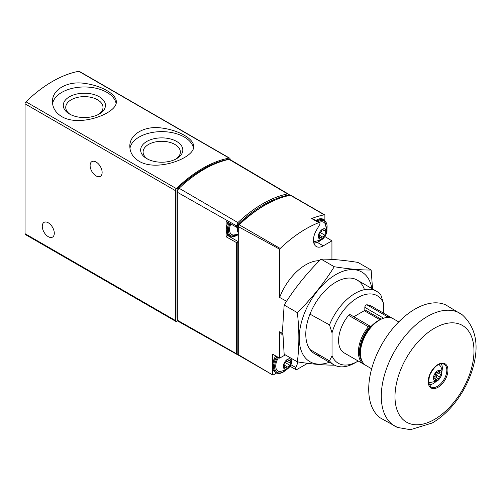 <?xml version="1.0" encoding="UTF-8"?>
<svg xmlns="http://www.w3.org/2000/svg" width="501" height="501" viewBox="0 0 501 501"><rect width="100%" height="100%" fill="white"/><g stroke="black" fill="none" stroke-linecap="round" stroke-linejoin="round"><path stroke-width="0.75" d="M139.178 161.303C157.483 172.275 195.027 157.608 193.618 146.436C194.119 139.021 178.707 130.116 161.748 128.024C144.789 125.394 129.321 134.324 129.834 146.436C129.941 152.561 133.053 157.514 139.178 161.303M230.065 159.543L230.065 159.061A1.935 1.115 120 0 0 229.665 158.172L79.321 71.374A1.935 1.115 120 0 0 78.795 71.299A115.975 66.959 120 0 0 25.977 101.791A1.935 1.115 120 0 0 25.05 103.826L25.05 233.691A1.935 1.115 120 0 0 25.451 234.581L175.795 321.379A1.935 1.115 120 0 0 176.759 321.285L177.504 320.853M229.665 158.172A1.935 1.115 120 0 0 229.139 158.103A115.975 66.959 120 0 0 176.321 188.595A1.935 1.115 120 0 0 175.394 190.624L175.394 320.496A1.935 1.115 120 0 0 175.795 321.379M61.817 116.639C80.129 127.617 117.666 112.944 116.263 101.772C116.764 94.357 101.346 85.452 84.393 83.366C67.428 80.73 51.96 89.66 52.473 101.772C52.58 107.897 55.692 112.85 61.817 116.639M96.123 162.042A8.504 4.91 60 0 1 101.678 169.538A8.504 4.91 60 0 1 100.375 176.352A8.504 4.91 60 0 1 91.871 171.442A8.504 4.91 60 0 1 91.871 161.623A8.504 4.91 60 0 1 96.123 162.042M48.284 222.801A8.504 4.91 60 0 1 53.839 230.297A8.504 4.91 60 0 1 52.536 237.111A8.504 4.91 60 0 1 44.032 232.201A8.504 4.91 60 0 1 44.032 222.381A8.504 4.91 60 0 1 48.284 222.801M193.43 148.046A31.895 18.412 0 0 0 161.41 131.631A31.895 18.412 0 0 0 129.959 148.409M146.818 158.654A21.086 12.174 0 0 0 176.64 158.654A21.086 12.174 0 0 0 176.64 141.439A21.086 12.174 0 0 0 146.818 141.439A21.086 12.174 0 0 0 146.818 158.654L146.818 158.654M116.069 103.381A31.895 18.412 0 0 0 84.049 86.974A31.895 18.412 0 0 0 52.599 103.745M69.457 113.99A21.086 12.174 0 0 0 99.279 113.99A21.086 12.174 0 0 0 99.279 96.774A21.086 12.174 0 0 0 69.457 96.774A21.086 12.174 0 0 0 69.457 113.99L69.457 113.99M175.713 159.155A18.631 10.759 0 0 0 180.354 152.291A18.631 10.759 0 0 0 161.729 141.295A18.631 10.759 0 0 0 143.098 152.291A18.631 10.759 0 0 0 147.739 159.155M98.359 114.491A18.631 10.759 0 0 0 102.993 107.627A18.631 10.759 0 0 0 84.368 96.63A18.631 10.759 0 0 0 65.737 107.627A18.631 10.759 0 0 0 70.378 114.491M262.186 206.794A4.759 2.749 -60 0 1 264.622 205.372M238.263 242.014A1.935 1.115 120 0 0 237.831 242.246L237.831 353.913L237.317 354.22M237.831 227.529L236.472 227.21L236.472 225.794L237.524 224.417L237.831 227.529A1.935 1.115 120 0 0 238.263 227.26M228.024 235.733L238.263 241.645L228.036 235.739A1.935 1.115 120 0 0 228.024 235.733A1.935 1.115 120 0 0 226.126 236.791L236.472 242.572L237.831 242.246M236.472 242.572L236.472 353.731L237.242 354.57L177.723 321.053A1.916 1.108 120 0 1 177.323 320.17L177.323 192.234A3.851 2.223 120 0 1 179.101 188.251L237.906 222.569A115.236 66.533 -60 0 1 287.561 193.9L229.089 159.387A115.956 66.946 120 0 0 179.101 188.251M289.284 194.808L288.883 194.344M237.831 224.511A114.266 65.975 -60 0 1 288.996 194.97L289.202 194.576L287.561 193.9M226.126 236.791L226.126 230.886M226.126 227.529L226.126 221.254L236.472 227.21M288.814 194.307L230.084 159.556A3.858 2.229 120 0 0 229.089 159.387M237.524 224.417L237.906 222.569M228.13 159.6L228.024 159.537A1.935 1.115 120 0 0 227.473 159.468A115.011 66.401 120 0 0 177.987 188.038A1.935 1.115 120 0 0 177.035 190.092L177.035 317.177A1.935 1.115 120 0 0 177.323 317.978M228.218 235.846A13.721 7.922 120 0 0 230.429 236.428M238.263 232.489A5.799 3.35 -60 0 1 237.173 229.903A5.799 3.35 -60 0 1 237.587 227.579M238.263 230.247A1.935 1.115 120 0 0 238.006 230.285A1.09 0.633 120 0 1 237.643 230.26A1.09 0.633 120 0 1 237.449 229.508A1.09 0.633 120 0 1 238.006 228.556A1.935 1.115 120 0 0 238.263 228.299M238.263 234.293L233.491 235.019A10.803 6.237 -60 0 1 229.533 229.577A10.803 6.237 -60 0 1 230.817 223.953M386.666 316.244A27.06 15.625 -60 0 1 391.068 317.496L371.254 306.055A27.06 15.625 -60 0 0 366.845 304.802L386.666 316.244L385.952 317.258A1.935 1.115 120 0 0 385.657 317.653M360.476 354.119A25.125 14.51 -60 0 1 370.84 326.696A1.935 1.115 120 0 0 370.577 326.433A1.935 1.115 120 0 0 370.22 326.339L368.417 326.777L348.596 315.336A27.06 15.625 -60 0 0 344.193 352.923L364.008 364.365A27.06 15.625 -60 0 1 368.417 326.777M290.937 364.728L295.797 367.534A13.915 8.035 120 0 0 297.807 361.916M295.797 367.534A1.935 1.115 120 0 0 295.878 369.625A1.935 1.115 120 0 0 296.842 369.531L307.62 363.306M282.733 335.106A42.522 24.549 -60 0 1 279.639 331.743L279.639 358.159L272.469 354.088L272.469 365.16M285.301 354.89L279.639 358.159M272.563 374.88L238.664 355.309A1.935 1.115 120 0 1 238.276 354.627L272.469 374.817A1.935 1.115 120 0 0 272.563 374.88A1.935 1.115 120 0 0 273.527 374.786L276.671 372.969M324.886 220.271L324.886 214.96A1.935 1.115 120 0 0 324.792 214.898A1.935 1.115 120 0 0 324.253 214.829A115.587 66.733 120 0 0 311.678 218.549A1.935 1.115 120 0 1 312.43 218.555L319.538 222.663A1.935 1.115 120 0 1 319.538 224.893L316.319 230.46A13.915 8.035 120 0 0 316.319 246.53A13.915 8.035 120 0 0 323.277 245.841L331.931 240.849L324.886 236.522M319.538 222.663A1.935 1.115 120 0 0 318.786 222.651A115.587 66.733 120 0 0 280.209 248.465A1.935 1.115 120 0 0 279.639 249.21L279.639 297.45A42.522 24.549 120 0 1 319.494 260.683M331.931 259.43L331.931 240.849M324.792 214.898L290.899 195.327A1.935 1.115 120 0 0 290.361 195.258A115.587 66.733 120 0 0 239.202 224.792A1.935 1.115 120 0 0 238.276 226.615L238.276 354.627M264.096 205.679A115.587 66.733 120 0 0 238.263 225.168L238.276 352.854M238.701 225.425L238.263 225.168M358.209 361.021A38.965 22.495 -60 0 1 357.72 361.302L355.209 362.755A42.522 24.549 -60 0 1 333.948 364.866A42.522 24.549 -60 0 1 329.495 360.877L332.031 355.816L332.031 332.827A38.965 22.495 -60 0 1 357.72 297.669A38.965 22.495 -60 0 1 383.415 303.155L383.415 313.075M357.72 361.302A38.965 22.495 -60 0 1 332.031 355.816M279.639 331.743L282.683 333.528M309.969 349.479L329.495 360.877M370.577 326.433L350.212 314.672A1.935 1.115 120 0 0 348.596 315.336M353.812 316.751L364.283 310.708A0.77 0.445 120 0 0 364.828 309.762L364.828 307.351A1.935 1.115 120 0 1 366.845 304.802M332.031 332.827L329.495 324.886A42.522 24.549 -60 0 1 376.47 291.213A42.522 24.549 -60 0 1 380.923 295.195L383.415 303.155M329.495 324.886L309.969 314.133M286.572 301.264L279.639 297.45M279.639 249.21L238.276 226.615M272.469 374.817L272.469 367.008M437.598 380.372A5.837 3.369 -60 0 1 434.023 375.287A5.837 3.369 -60 0 1 441.168 371.153A5.837 3.369 -60 0 1 437.598 380.372M436.622 372.5A1.891 1.096 120 0 0 436.647 372.512A1.891 1.096 120 0 0 438.569 371.373A1.083 0.626 120 0 1 439.665 370.721A1.083 0.626 120 0 1 439.859 371.485A1.891 1.096 120 0 0 440.197 372.832A1.891 1.096 120 0 0 440.836 372.876A1.083 0.626 120 0 1 441.199 372.901A1.083 0.626 120 0 1 441.394 373.652A1.083 0.626 120 0 1 440.836 374.591A1.891 1.096 120 0 0 439.859 377.103A1.083 0.626 120 0 1 439.521 378.311A1.083 0.626 120 0 1 438.588 378.718A1.083 0.626 120 0 1 438.569 378.706A1.891 1.096 -60 0 0 438.544 378.693A1.891 1.096 -60 0 0 436.622 379.833A1.083 0.626 120 0 1 435.526 380.484A1.083 0.626 120 0 1 435.331 379.72A1.891 1.096 120 0 0 434.993 378.374A1.891 1.096 120 0 0 434.361 378.33A1.083 0.626 120 0 1 433.991 378.305A1.083 0.626 120 0 1 433.797 377.554A1.083 0.626 120 0 1 434.361 376.614A1.891 1.096 120 0 0 435.331 374.103A1.083 0.626 120 0 1 435.676 372.894A1.083 0.626 120 0 1 436.609 372.487A1.083 0.626 120 0 0 436.609 372.487L436.59 372.481M438.807 364.39A10.321 5.962 -60 0 1 439.615 365.148C444.412 370.396 441.037 379.395 436.565 381.248L429.551 382.582A10.321 5.962 -60 0 1 428.493 382.257M435.989 381.562A12.563 7.252 -60 0 1 433.44 383.465A12.563 7.252 -60 0 1 429.05 384.655M441.162 363.676A12.563 7.252 -60 0 1 441.951 371.228M397.512 427.447L380.372 417.959A65.412 37.763 -60 0 1 382.263 343.655A65.412 37.763 -60 0 1 445.665 304.865L462.454 314.966A65.155 37.619 -60 0 0 394.782 350.888A65.155 37.619 -60 0 0 397.512 427.447L410.451 429.701L432.231 422.994C439.621 418.679 446.441 412.849 452.685 405.516C462.523 393.799 469.406 380.735 473.332 366.331C479.213 344.375 475.587 327.253 462.454 314.966M371.661 368.786L366.062 365.548A27.06 15.625 -60 0 1 366.062 334.305A27.06 15.625 -60 0 1 393.122 318.68L398.721 321.911M380.428 319.557A25.125 14.51 120 0 0 370.84 326.696M435.469 376.915A1.083 0.626 120 0 0 436.39 376.476A1.083 0.626 120 0 0 436.715 375.287A1.891 1.096 120 0 1 437.692 372.782A1.083 0.626 120 0 0 438.25 371.848M438.513 378.675L435.425 376.896A1.891 1.096 120 0 0 435.4 376.877A1.891 1.096 120 0 0 433.803 377.541M297.35 361.847L284.155 354.226L282.62 328.744L284.155 305.021C294.438 288.557 306.737 273.258 321.053 259.117C331.343 259.048 343.642 260.151 357.958 262.411L371.153 270.033C360.864 270.095 348.564 268.993 334.248 266.732C323.965 283.197 311.66 298.502 297.35 312.643C299.36 329.996 299.36 346.398 297.35 361.847C311.66 364.108 323.965 365.204 334.248 365.141M371.905 288.576A51.803 29.91 120 0 0 332.608 276.608A51.803 29.91 120 0 0 299.222 338.012A51.803 29.91 120 0 0 329.382 362.229M372.562 288.952L371.153 270.033M364.465 289.659A42.522 24.549 120 0 0 335.852 282.144A42.522 24.549 120 0 0 305.785 334.223A42.522 24.549 120 0 0 320.396 355.566M297.35 312.643L284.155 305.021M334.248 266.732L321.053 259.117M322.456 238.739A5.799 3.35 -60 0 1 318.905 233.691A5.799 3.35 -60 0 1 326.013 229.59A5.799 3.35 -60 0 1 322.456 238.739M320.402 232.621L324.917 235.226A1.935 1.115 120 0 0 323.208 237.349A1.09 0.633 120 0 1 322.669 238.307A1.09 0.633 120 0 1 321.911 238.514A1.09 0.633 120 0 1 321.711 238.213A1.935 1.115 120 0 0 321.348 237.681A1.935 1.115 120 0 0 320.001 238.063A1.09 0.633 120 0 1 319.243 238.276A1.09 0.633 120 0 1 319.256 236.998A1.935 1.115 -60 0 0 319.275 234.731A1.935 1.115 -60 0 1 319.275 234.731A1.09 0.633 120 0 1 319.243 234.712L319.225 234.7M322.644 229.477L323.208 229.802A1.09 0.633 120 0 0 323.007 229.502A1.09 0.633 120 0 0 322.249 229.708A1.09 0.633 120 0 0 321.711 230.667A1.935 1.115 120 0 1 320.001 232.79A1.09 0.633 120 0 0 319.124 233.698A1.09 0.633 120 0 0 319.243 234.712M323.208 229.802A1.935 1.115 120 0 0 323.571 230.328A1.935 1.115 120 0 0 324.917 229.953A1.09 0.633 120 0 1 325.675 229.74A1.09 0.633 120 0 1 325.663 231.017A1.935 1.115 120 0 0 325.644 233.284A1.935 1.115 120 0 0 325.663 233.297A1.09 0.633 120 0 1 325.675 233.303A1.09 0.633 120 0 1 325.794 234.318A1.09 0.633 120 0 1 324.917 235.226M319.124 222.425A10.803 6.237 -60 0 1 325.049 223.527L326.953 230.26C327.347 232.984 324.178 238.758 321.154 239.954L314.678 241.495A10.803 6.237 -60 0 1 313.488 241.244M287.468 368.786A5.799 3.35 -60 0 1 283.917 363.732A5.799 3.35 -60 0 1 291.018 359.637A5.799 3.35 -60 0 1 287.468 368.786M289.929 365.267A1.935 1.115 120 0 0 288.219 367.396A1.09 0.633 120 0 1 287.674 368.348A1.09 0.633 120 0 1 286.923 368.554A1.09 0.633 120 0 1 286.722 368.26A1.935 1.115 120 0 0 286.359 367.728A1.935 1.115 120 0 0 285.013 368.103A1.09 0.633 120 0 1 284.255 368.316A1.09 0.633 120 0 1 284.267 367.039A1.935 1.115 -60 0 0 284.286 364.772A1.935 1.115 -60 0 0 284.267 364.766A1.09 0.633 120 0 0 284.267 364.766L284.267 364.766A1.09 0.633 120 0 1 284.136 363.745A1.09 0.633 120 0 1 285.013 362.837A1.935 1.115 120 0 0 286.722 360.707A1.09 0.633 120 0 1 287.261 359.756A1.09 0.633 120 0 1 288.012 359.549A1.09 0.633 120 0 1 288.219 359.843A1.935 1.115 120 0 0 288.576 360.376A1.935 1.115 120 0 0 289.929 360A1.09 0.633 120 0 1 290.686 359.787A1.09 0.633 120 0 1 290.674 361.064A1.935 1.115 120 0 0 290.655 363.331A1.935 1.115 120 0 0 290.674 363.338A1.09 0.633 120 0 0 290.674 363.338A1.09 0.633 120 0 1 290.805 364.359A1.09 0.633 120 0 1 289.929 365.267L285.413 362.668M291.901 358.703L291.388 363.563L288.989 367.715L286.165 370.001L279.69 371.535A10.803 6.237 -60 0 1 278.594 357.564M176.321 188.595L25.977 101.791M229.139 158.103L78.795 71.299M175.394 320.496L25.05 233.691M175.394 190.624L25.05 103.826M238.276 353.656L237.831 353.913M288.996 194.97L288.996 195.54M236.472 225.794L177.323 192.234M177.323 320.17L236.472 353.731M177.68 190.461L177.035 190.092M178.838 188.533L177.987 188.038M227.823 159.669L227.473 159.468M238.263 234.562A12.368 7.139 -60 0 1 228.425 230.222A12.368 7.139 -60 0 1 230.015 223.496M238.263 234.8L230.053 236.234A13.145 7.59 -60 0 1 227.335 230.222A13.145 7.59 -60 0 1 229.076 222.951M230.053 236.234L228.963 235.608A13.145 7.59 -60 0 1 226.239 229.59A13.145 7.59 -60 0 1 227.98 222.325M237.443 229.959L238.006 230.285M385.952 317.258A26.29 15.18 -60 0 1 388.275 317.409M362.542 361.991A26.29 15.18 -60 0 1 370.22 326.339M365.072 364.891A27.06 15.625 -60 0 1 364.008 364.365L365.085 364.897M311.678 218.549L318.786 222.651M324.253 214.829L290.361 195.258M280.209 248.465L239.202 224.792M317.465 242.484L323.277 245.841M437.517 386.29A13.145 7.59 -60 0 1 430.941 386.941L428.524 382.589L429.501 375.65C434.066 366.369 438.932 362.542 444.086 364.177A13.145 7.59 -60 0 1 446.103 374.704A13.145 7.59 -60 0 1 437.517 386.29M438.062 387.267A13.953 8.054 -60 0 1 429.52 375.111A13.953 8.054 -60 0 1 446.604 365.242A13.953 8.054 -60 0 1 438.062 387.267M434.48 419.412A55.855 32.246 -60 0 1 400.28 370.753A55.855 32.246 -60 0 1 468.685 331.255A55.855 32.246 -60 0 1 434.48 419.412M383.603 318.191L364.828 307.351M381.161 319.187L364.828 309.762M379.965 319.763L364.283 310.708M438.907 370.94L439.859 371.485M437.692 372.782L440.836 374.591M436.715 375.287L439.859 377.103M435.382 379.119L436.622 379.833M433.791 378.005L434.361 378.33M320.208 240.449A12.368 7.139 -60 0 1 318.36 241.739A12.368 7.139 -60 0 1 313.77 242.885M317.985 221.761A12.368 7.139 -60 0 1 326.909 228.838M316.926 221.154A13.145 7.59 -60 0 1 324.385 219.939L323.289 219.313A13.145 7.59 -60 0 0 315.83 220.521M319.644 235.288L323.208 237.349M319.049 237.512L320.001 238.063M324.416 230.297L325.663 231.017M285.219 370.49A12.368 7.139 -60 0 1 283.372 371.786A12.368 7.139 -60 0 1 275.137 369.857A12.368 7.139 -60 0 1 277.798 357.113M285.839 370.183L283.209 372.137C280.535 373.627 278.218 373.834 276.251 372.75A13.145 7.59 -60 0 1 276.859 356.58M276.251 372.75L275.155 372.118A13.145 7.59 -60 0 1 275.763 355.954M284.656 365.335L288.219 367.396M284.061 367.552L285.013 368.103M287.655 359.518L288.219 359.843M289.428 360.344L290.674 361.064M286.647 361.014L290.636 363.319L286.647 361.014M289.277 194.808L289.277 195.478M238.276 353.982L237.255 354.576M227.704 222.162L226.014 229.27C226.057 232.332 227.041 234.443 228.963 235.608M237.424 229.633L238.263 230.116M392.07 318.16L391.068 317.496M333.948 364.866L314.59 353.687M376.47 291.213L357.113 280.034M290.085 366.281L295.878 369.625M438.325 371.748L440.197 372.832M435.4 376.877L438.544 378.693M433.778 377.673L434.993 378.374M313.92 243.392L318.198 242.096L320.828 240.136M326.953 229.527L324.385 219.939M315.592 220.384L323.289 219.313M319.456 236.591L321.348 237.681M322.35 229.627L323.571 230.328M291.964 359.574L292.114 358.822M275.155 372.118L272.212 365.542L275.475 355.798M284.468 366.638L286.359 367.728M287.361 359.674L288.576 360.376"/></g></svg>

